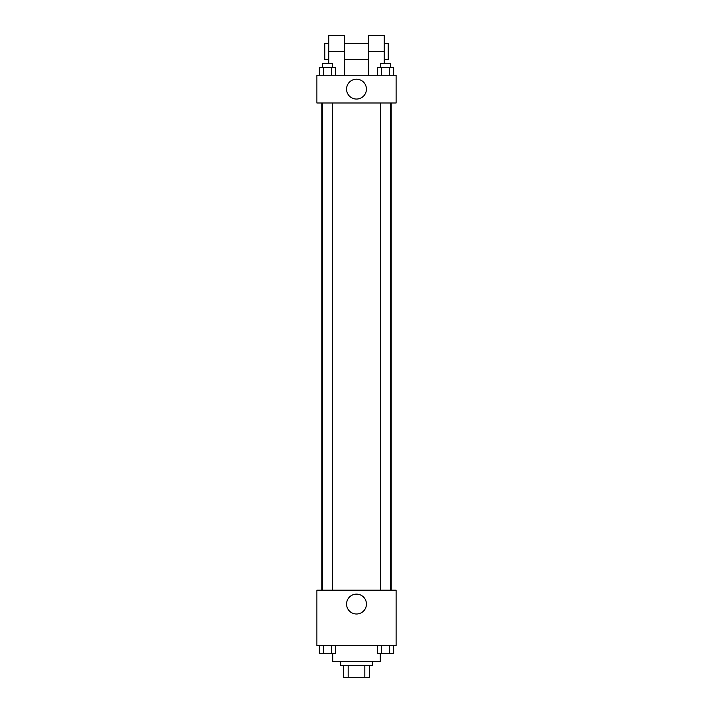 <?xml version="1.0" encoding="UTF-8"?>
<svg xmlns="http://www.w3.org/2000/svg" width="713" height="713" viewBox="0 0 713 713"><rect width="100%" height="100%" fill="white"/><g stroke="black" fill="none" stroke-linecap="round" stroke-linejoin="round"><path stroke-width="1.07" d="M364.833 665.47L364.833 677.35L343.63 677.35L343.63 665.47M364.833 677.35L369.37 677.35L369.37 665.47L369.37 677.35M372.346 661.504L372.346 665.47L340.654 665.47L340.654 661.504M348.167 665.47L348.167 677.35M332.73 653.58L332.73 661.504L380.27 661.504L380.27 653.58M396.107 645.657L316.893 645.657L316.893 590.204L396.107 590.204L396.107 645.657M366.437 604.071A9.937 9.937 0 0 1 351.536 612.672A9.937 9.937 0 0 1 351.536 595.462A9.937 9.937 0 0 1 366.437 604.071M391.196 102.993L391.196 590.204M380.706 590.204L380.706 102.993M332.294 102.993L332.294 590.204M396.107 102.993L316.893 102.993L316.893 75.257L396.107 75.257L396.107 102.993L316.893 102.993M393.656 645.657L393.656 653.58L377.649 653.58L377.649 645.657M389.654 645.657L389.654 653.58M381.651 645.657L381.651 653.58M390.608 653.58L380.706 653.616M335.351 645.657L335.351 653.58L319.344 653.58L319.344 645.657M331.349 645.657L331.349 653.58M323.346 645.657L323.346 653.58M332.294 653.58L322.392 653.616M393.656 75.257L393.656 67.343L377.649 67.343L377.649 75.257M389.654 67.343L389.654 75.257M381.651 67.343L381.651 75.257M380.706 67.343L380.706 63.377L390.608 63.377L390.608 67.343M335.351 75.257L335.351 67.343L319.344 67.343L319.344 75.257M331.349 67.343L331.349 75.257M323.346 67.343L323.346 75.257M322.392 67.343L322.392 63.377L332.294 63.377L332.294 67.343M346.563 89.125A9.937 9.937 0 0 1 361.464 80.524A9.937 9.937 0 0 1 361.464 97.726A9.937 9.937 0 0 1 346.563 89.125M368.38 75.257L368.38 51.496L384.227 51.496L384.227 35.65L368.38 35.65L368.38 51.496M368.38 43.573L344.62 43.573M328.773 63.377L328.773 51.496L344.62 51.496L344.62 75.257M344.62 51.496L344.62 35.65L328.773 35.65L328.773 51.496M384.227 63.377L384.227 51.496M384.227 59.42L388.193 59.42L388.193 43.573L384.227 43.573M328.773 43.573L324.807 43.573L324.807 59.42L328.773 59.42M321.804 102.993L321.804 590.204M390.608 590.204L390.608 102.993M322.392 102.993L322.392 590.204M368.38 59.42L344.62 59.42"/></g></svg>
